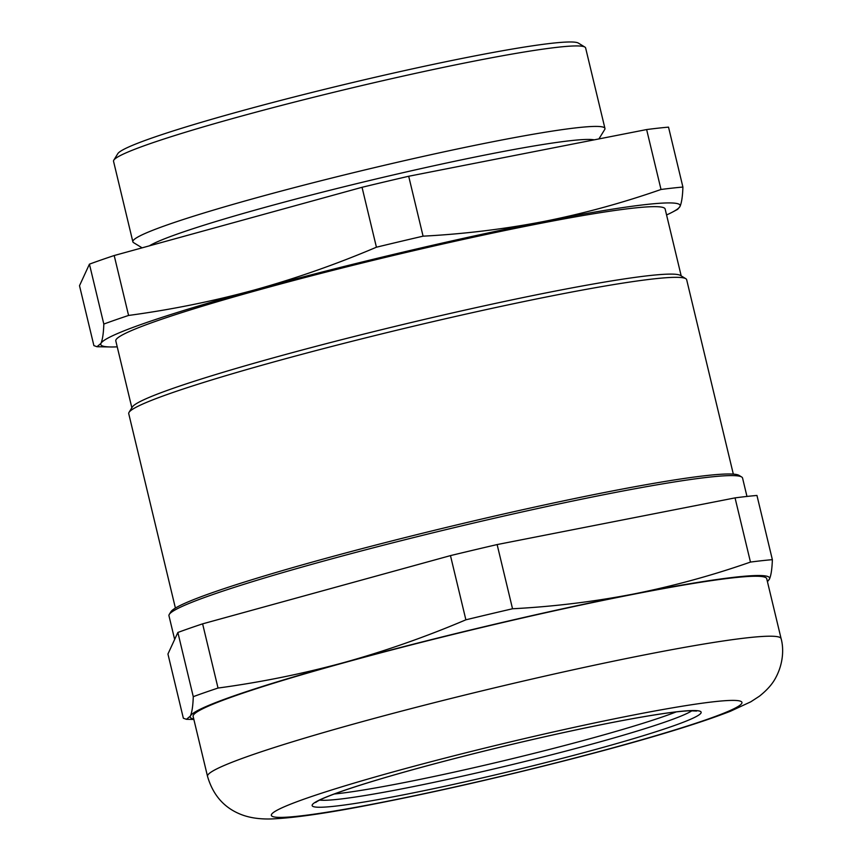 <?xml version="1.0" encoding="UTF-8"?>
<svg xmlns="http://www.w3.org/2000/svg" width="862" height="862" viewBox="0 0 862 862"><rect width="100%" height="100%" fill="white"/><g stroke="black" fill="none" stroke-linecap="round" stroke-linejoin="round"><path stroke-width="1.29" d="M666.574 214.961A297.918 19.266 166.5 0 0 672.651 211.998A297.918 19.266 166.5 0 0 680.01 206.438A297.918 19.266 166.5 0 0 544.116 221.426A297.918 19.266 166.5 0 0 254.57 289.934A297.918 19.266 166.5 0 0 100.929 343.453L96.975 346.718L93.893 345.619L79.509 285.699L89.432 264.16L103.817 324.069C103.515 333.282 102.546 339.747 100.929 343.453A297.918 19.266 166.5 0 0 110.465 346.966A297.918 19.266 166.5 0 0 117.232 346.847M672.651 211.998L677.661 209.326L680.01 206.438C681.637 202.732 682.607 196.267 682.909 187.065L668.524 127.145A331.03 21.399 166.5 0 0 646.629 129.559L408.696 176.257A331.03 21.399 166.5 0 0 362.04 187.291L376.425 247.211C336.471 264.203 295.849 278.437 254.57 289.934C213.226 301.194 171.236 309.695 128.578 315.449A331.03 21.399 166.5 0 0 103.817 324.069M746.966 496.437L742.559 478.044A294.944 19.072 166.5 0 0 741.665 476.988A294.944 19.072 166.5 0 0 607.872 493.915A294.944 19.072 166.5 0 0 169.275 614.412A294.944 19.072 166.5 0 0 168.963 615.759L174.652 639.442M741.665 476.988L739.014 475.371A292.735 18.932 166.5 0 0 606.212 492.17A292.735 18.932 166.5 0 0 170.913 611.761L169.275 614.412M733.325 474.122L686.658 279.708A286.884 18.555 166.5 0 0 685.786 278.685A286.884 18.555 166.5 0 0 555.645 295.149A286.884 18.555 166.5 0 0 129.041 412.348A286.884 18.555 166.5 0 0 128.729 413.652L175.406 608.076M685.786 278.685L680.484 275.441A282.477 18.264 166.5 0 0 552.337 291.658A282.477 18.264 166.5 0 0 132.295 407.058L129.041 412.348M681.196 275.883L665.141 209.003A282.477 18.264 166.5 0 0 536.142 224.206A282.477 18.264 166.5 0 0 255.486 290.85A282.477 18.264 166.5 0 0 115.799 340.889L131.854 407.769M408.696 176.257L423.08 236.166A331.03 21.399 166.5 0 0 376.425 247.211M362.04 187.291L114.193 255.529L128.578 315.449M114.193 255.529A331.03 21.399 166.5 0 0 89.432 264.16M598.918 138.922L604.693 129.548A242.75 15.699 166.5 0 0 604.952 128.438L585.621 47.938A242.75 15.699 166.5 0 0 584.889 47.076L578.38 43.1A237.341 15.344 166.5 0 0 470.717 56.72A237.341 15.344 166.5 0 0 117.792 153.673L113.795 160.17A242.75 15.699 166.5 0 0 113.536 161.28L132.856 241.78A242.75 15.699 166.5 0 0 133.588 242.653L142.111 247.847M781.112 638.656L766.717 578.693A294.944 19.072 166.5 0 0 632.029 594.564A294.944 19.072 166.5 0 0 338.981 664.149A294.944 19.072 166.5 0 0 193.131 716.397L207.526 776.36C212.817 794.495 223.409 806.961 239.313 813.76C248.418 817.704 259.451 819.417 272.424 818.9C294.287 817.941 327.107 813.189 370.875 804.666C432.315 792.749 498.505 777.696 569.47 759.508C642.373 740.695 696.033 724.619 730.426 711.258L750.791 701.808L759.379 696.227C767.04 690.15 772.481 683.986 775.714 677.737C783.87 662.566 783.59 647.405 781.112 638.656A294.944 19.072 166.5 0 0 646.425 654.527A294.944 19.072 166.5 0 0 353.377 724.112A294.944 19.072 166.5 0 0 207.526 776.36M767.352 581.333A297.918 19.266 166.5 0 0 769.464 579.038A297.918 19.266 166.5 0 0 633.57 594.026A297.918 19.266 166.5 0 0 344.024 662.533A297.918 19.266 166.5 0 0 190.383 716.053A297.918 19.266 166.5 0 0 193.767 719.037M218.032 688.048L202.613 623.851L450.47 555.613L465.879 619.81C425.925 636.802 385.303 651.036 344.024 662.533C302.681 673.782 260.69 682.295 218.032 688.048A331.03 21.399 166.5 0 0 193.271 696.668C192.969 705.881 192 712.335 190.383 716.053L186.429 719.317L183.347 718.218L167.939 654.021L177.863 632.471L193.271 696.668M202.613 623.851A331.03 21.399 166.5 0 0 177.863 632.471M767.449 581.721L769.464 579.038C771.091 575.331 772.061 568.866 772.363 559.664A331.03 21.399 166.5 0 0 750.468 562.078C712.098 575.493 673.136 586.138 633.57 594.026C593.81 601.698 553.469 606.611 512.534 608.766A331.03 21.399 166.5 0 0 465.879 619.81M646.629 129.559L661.014 189.478C622.644 202.893 583.682 213.539 544.116 221.426C504.356 229.098 464.015 234.011 423.08 236.166M772.363 559.664L756.955 495.456A331.03 21.399 166.5 0 0 735.049 497.88L497.126 544.568L512.534 608.766M735.049 497.88L750.468 562.078M497.126 544.568A331.03 21.399 166.5 0 0 450.47 555.613M594.23 139.849A232.018 14.999 166.5 0 0 491.06 153.845A232.018 14.999 166.5 0 0 149.385 245.842M604.952 128.438A242.75 15.699 166.5 0 0 494.088 141.497A242.75 15.699 166.5 0 0 252.9 198.777A242.75 15.699 166.5 0 0 132.856 241.78M584.889 47.076A242.75 15.699 166.5 0 0 474.768 61.008A242.75 15.699 166.5 0 0 113.795 160.17M334.23 794.01A194.295 12.564 166.5 0 0 506.91 759.982A194.295 12.564 166.5 0 0 676.228 711.904M682.909 187.065A331.03 21.399 166.5 0 0 661.014 189.478M609.811 722.97A200.027 12.93 166.5 0 0 312.249 804.892A200.027 12.93 166.5 0 0 597.905 748.83A200.027 12.93 166.5 0 0 609.811 722.97M631.447 715.428A241.974 15.645 166.5 0 0 271.476 814.536A241.974 15.645 166.5 0 0 617.041 746.718A241.974 15.645 166.5 0 0 631.447 715.428M319.64 800.098A194.295 12.564 166.5 0 0 508.257 765.542A194.295 12.564 166.5 0 0 691.992 710.708M110.465 346.966L96.975 346.718M193.864 719.447L186.429 719.317M315.643 802.5L316.796 801.671C320.858 799.085 330.469 795.184 345.662 789.958C371.802 781.101 407.058 770.897 451.451 759.357C507.255 744.962 559.966 732.851 609.585 723.024C647.664 715.6 674.17 711.527 689.083 710.784L696.658 711.031"/></g></svg>
